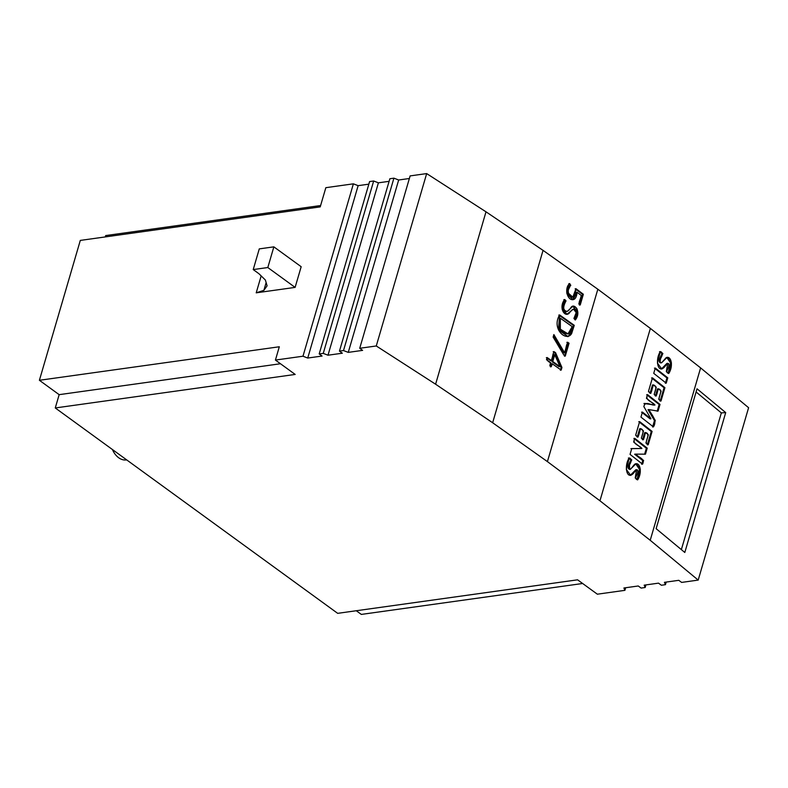 <?xml version="1.0" encoding="UTF-8"?>
<svg xmlns="http://www.w3.org/2000/svg" width="788" height="788" viewBox="0 0 788 788"><rect width="100%" height="100%" fill="white"/><g stroke="black" fill="none" stroke-linecap="round" stroke-linejoin="round"><path stroke-width="1.18" d="M572.157 306.443C577.988 306.542 579.032 311.053 575.309 319.987L573.92 318.451L576.205 312.609L573.447 309.034L567.202 314.343L562.189 309.448L564.651 299.529L566.04 300.868C562.612 307.261 563.016 310.767 567.261 311.398L573.043 306.118M566.011 311.674L567.261 311.398M553.127 337.077L553.865 334.565L564.572 352.748L567.646 342.228L569.044 343.223L565.282 356.087L563.883 355.092L553.127 337.077L553.865 334.565L564.572 352.748C566.198 350.03 566.06 341.352 569.044 343.223L565.282 356.087L563.883 355.092L553.127 337.077M492.648 422.752L547.424 461.61L597.836 289.226L543.05 250.367L486.009 211.814L426.672 173.587L410.124 175.901L359.722 348.286L376.27 345.971L435.597 384.209L492.648 422.752L543.05 250.367M547.148 357.525L551.373 360.53L553.984 351.596L555.589 352.728L561.942 367.523L561.184 370.114L552.132 363.701L551.236 366.755L549.837 365.76L550.733 362.707L546.508 359.712L547.148 357.525L551.373 360.53C552.841 358.156 552.605 349.98 555.589 352.728L561.942 367.523L561.184 370.114L552.132 363.701C551.846 368.193 548.744 365.987 550.733 362.707C547.906 361.722 546.705 359.998 547.148 357.525M559.608 314.924L574.275 325.336L571.664 333.462L568.099 336.594L558.465 329.886L559.608 314.924L574.275 325.336L571.664 333.462C566.72 342.475 551.058 329.089 559.608 314.924M569.655 283.542L570.788 285.354C568.483 287.817 567.754 290.496 568.601 293.392L572.846 297.135L575.959 288.674L583.356 294.279L580.234 304.966L578.835 303.981L581.308 295.53L577.082 292.259L573.034 299.696L566.966 293.806C566.267 290.033 567.163 286.605 569.655 283.542C571.921 286.477 566.267 289.935 568.601 293.392C570.965 297.953 573.191 298.258 575.26 294.308L575.959 288.674L583.356 294.279L580.234 304.966C577.348 303.291 581.13 298.593 581.308 295.53L577.082 292.259C576.737 296.091 575.713 298.465 574.009 299.371C567.882 301.922 563.637 288.674 569.655 283.542M655.301 368.035L667.781 377.846L666.215 383.175L653.735 373.364L655.301 368.035L667.781 377.846L666.215 383.175L653.735 373.364L655.301 368.035M647.529 394.611L660.009 404.421L658.039 411.129L648.869 409.583L655.301 420.506L653.429 426.909L640.949 417.108L642.427 412.065L650.947 418.763L643.865 406.628L644.801 403.417L654.976 405.012L646.446 398.314L647.529 394.611L660.009 404.421L658.039 411.129L648.869 409.583C651.745 415.158 657.537 420.299 653.429 426.909L640.949 417.108L642.427 412.065L650.947 418.763L643.865 406.628C645.195 400.206 651.39 405.84 654.976 405.012C652.464 401.555 644.574 400.668 647.529 394.611M634.744 438.335L647.224 448.145L645.461 454.164L635.502 454.124L643.609 460.497L642.535 464.181L630.055 454.38L631.749 448.569L641.895 448.5L633.66 442.029L634.744 438.335L647.224 448.145L645.461 454.164L635.502 454.124C637.935 457.434 645.49 458.311 642.535 464.181L630.055 454.38L631.749 448.569L641.895 448.5C639.442 445.141 631.779 444.265 634.744 438.335M547.424 461.61L599.954 500.794L650.208 540.282L700.621 367.897L650.366 328.409L597.836 289.226M599.954 500.794L650.366 328.409M629.257 457.926L631.779 459.906C628.647 465.895 628.223 468.968 630.518 469.146L636.074 463.659L640.339 469.195L637.63 479.872L635.217 477.971L636.645 469.668L630.705 475.381L626.312 469.412L629.257 457.926C631.71 458.783 631.769 461.118 629.464 464.93L629.681 469.057C629.868 471.165 633.769 464.624 635 464.053C640.211 461.601 642.456 472.642 637.63 479.872C634.104 478.73 636.458 476.149 637.384 473.598C638.418 469.264 637.453 468.742 634.488 472.002C627.071 482.226 623.505 466.171 629.257 457.926M628.41 458.005L630.932 459.985C627.8 465.974 627.376 469.057 629.671 469.224L630.518 469.146M639.629 421.61L652.109 431.41L648.199 444.787L645.924 442.994L648.327 434.759L645.53 432.563L643.432 439.724L641.373 438.108L643.471 430.938L640.536 428.633L638.073 437.064L635.67 435.173L639.629 421.61L652.109 431.41L648.199 444.787C642.594 442.954 652.021 433.971 645.53 432.563C644.338 435.183 644.229 442.048 641.373 438.108C642.486 434.286 644.82 429.884 640.536 428.633C639.137 431.696 639.019 439.793 635.67 435.173L639.629 421.61M652.434 377.846L664.914 387.657L660.994 401.033L658.719 399.24L661.122 391.015L658.325 388.819L656.227 395.98L654.168 394.364L656.256 387.194L653.331 384.889L650.868 393.301L648.465 391.409L652.434 377.846L664.914 387.657L660.994 401.033C655.389 399.211 664.806 390.227 658.325 388.819C657.133 391.439 657.025 398.304 654.168 394.364C655.281 390.543 657.616 386.14 653.331 384.889C651.932 387.952 651.804 396.019 648.465 391.409L652.434 377.846M660.364 351.566L662.885 353.546C659.753 359.515 659.329 362.598 661.625 362.785L667.18 357.299L671.435 362.815L668.736 373.512L666.313 371.621L667.761 363.317L661.802 369.02L657.419 363.091L660.364 351.566C662.806 352.423 662.875 354.758 660.561 358.57C659.832 361.613 660.186 363.022 661.625 362.785L666.106 357.693C671.278 355.25 673.582 366.223 668.736 373.512C665.151 372.35 667.623 369.71 668.49 367.238C669.544 362.933 668.579 362.401 665.584 365.652C658.216 375.846 654.582 359.929 660.364 351.566M659.517 351.655L662.028 353.635C658.906 359.604 658.482 362.677 660.777 362.874L661.625 362.785M359.722 348.286L362.598 350.374L348.257 352.384L343.509 350.552L339.461 351.123L342.327 353.211L327.995 355.211L323.247 353.388L319.189 353.95L322.065 356.038L307.734 358.048L302.986 356.215L275.426 360.067L295.185 374.438L55.268 407.957L337.678 613.34L577.584 579.82L597.353 594.191L624.904 590.34L623.909 587.986L638.241 585.986L641.117 588.075L645.165 587.503L644.17 585.159L658.502 583.15L661.378 585.248L665.436 584.676L666.195 582.076M280.479 363.741L59.159 394.66L55.268 407.957M59.159 394.66L39.4 380.289L279.316 346.769L275.426 360.067M650.208 540.282L698.188 580.096L681.64 582.411L678.773 580.323L664.432 582.322L665.436 584.676M368.843 184.165L358.136 185.663L353.388 183.831L325.838 187.682L320.214 206.889L80.307 240.409L39.4 380.289M389.105 181.329L378.398 182.826L373.66 180.994L369.602 181.565L319.189 353.95M409.366 178.502L398.669 179.999L393.921 178.167L389.863 178.738L339.461 351.123M698.188 580.096L748.6 407.711L700.621 367.897M105.287 236.912L105.681 235.573L320.608 205.54M126.681 459.887L126.405 459.926A19.611 13.406 -98 0 1 112.408 449.505M656.128 528.669L684.802 552.467L725.709 412.587L697.025 388.789L656.128 528.669M725.709 412.587L721.335 412.902L696.1 391.971M681.364 549.61L721.335 412.902M273.86 246.851L259.272 248.89L253.224 269.575L267.812 267.536L273.86 246.851L301.174 266.708L295.116 287.393L256.218 292.831L261.163 275.899M253.224 269.575L258.976 273.761L265.369 280.016L267.093 285.837L263.881 290.339L266.137 282.606M263.881 290.339L256.218 292.831M267.812 267.536L295.116 287.393M582.637 583.494L361.328 614.413L356.274 610.739M307.734 358.048L358.136 185.663M302.986 356.215L353.388 183.831M323.247 353.388L373.66 180.994M327.995 355.211L378.398 182.826M343.509 350.552L393.921 178.167M348.257 352.384L398.669 179.999M376.27 345.971L426.672 173.587M435.597 384.209L486.009 211.814M645.165 587.503L645.933 584.913M624.904 590.34L625.662 587.74M630.932 459.985L631.779 459.906M637.068 479.429L639.492 469.372L635.65 463.738M630.272 475.371L635.798 469.746L636.645 469.668M644.614 454.252L646.367 448.234L633.887 438.423M646.367 448.234L647.224 448.145M641.678 464.27L642.762 460.586L634.645 454.213L635.502 454.124M642.762 460.586L643.609 460.497M641.895 448.5L630.902 448.648M647.352 444.865L651.262 431.499L638.782 421.688M651.262 431.499L652.109 431.41M642.584 439.812L644.683 432.642L645.53 432.563M637.226 437.143L639.689 428.721L640.536 428.633M657.192 411.218L659.162 404.5L646.682 394.699M659.162 404.5L660.009 404.421M652.582 426.998L654.454 420.595L648.022 409.671L648.869 409.583M654.454 420.595L655.301 420.506M650.947 418.763L650.1 418.852L641.57 412.154M654.976 405.012L643.954 403.505M660.147 401.122L664.057 387.735L651.577 377.935M664.057 387.735L664.914 387.657M655.38 396.059L657.468 388.898L658.325 388.819M650.021 393.379L652.474 384.977L653.331 384.889M665.367 383.264L666.934 377.925L654.454 368.114M666.934 377.925L667.781 377.846M662.028 353.635L662.885 353.546M668.165 373.069L670.598 362.982L666.756 357.388M661.378 369.02L666.904 363.396L667.761 363.317M552.772 361.515L559.933 366.597L554.772 354.679L552.772 361.515L559.933 366.597L554.772 354.679L552.772 361.515L551.974 361.643L553.974 354.807L554.772 354.679M559.933 366.597L559.135 366.725L551.974 361.643M551.373 360.53L550.576 360.648L546.35 357.654M560.386 370.242L561.145 367.651L554.791 352.857L553.186 351.714M554.791 352.857L555.589 352.728M561.145 367.651L561.942 367.523M550.438 366.873L551.334 363.82L552.132 363.701M564.572 352.748L563.775 352.866L553.57 335.55M564.484 356.206L568.246 343.351L566.848 342.356M568.246 343.351L569.044 343.223M560.337 318.204L560.337 329.177L567.99 333.876L572.206 326.636L560.337 318.204C557.963 327.65 560.435 332.881 567.744 333.895C569.448 334.339 570.936 331.915 572.206 326.636L560.337 318.204L559.539 318.332L559.539 329.305L567.99 333.876M567.695 336.634L570.867 333.58L573.477 325.454L558.81 315.052M573.477 325.454L574.275 325.336M570.867 333.58L571.664 333.462M566.464 311.516C562.218 310.896 561.814 307.389 565.242 300.996L563.853 299.647M565.242 300.996L566.04 300.868M574.876 319.514L576.816 310.738L572.649 306.217M566.799 314.373L573.447 309.034M568.483 313.26L569.281 313.141M572.846 297.135L572.049 297.253L567.803 293.52C566.956 290.624 567.685 287.945 569.99 285.483L568.857 283.67M569.99 285.483L570.788 285.354M567.803 293.52L568.601 293.392M579.436 305.094L582.559 294.397L575.161 288.792M582.559 294.397L583.356 294.279M572.63 299.726L576.284 292.378L577.082 292.259M564.651 299.529C567.626 301.233 561.844 306.118 563.765 308.709C565.636 312.629 568.079 312.166 571.103 307.31C574.363 302.681 581.692 311.999 575.309 319.987C572.315 317.928 577.693 314.688 576.107 311.693C574.777 307.921 572.502 308.404 569.281 313.141C564.435 317.919 558.436 307.192 564.651 299.529"/></g></svg>
